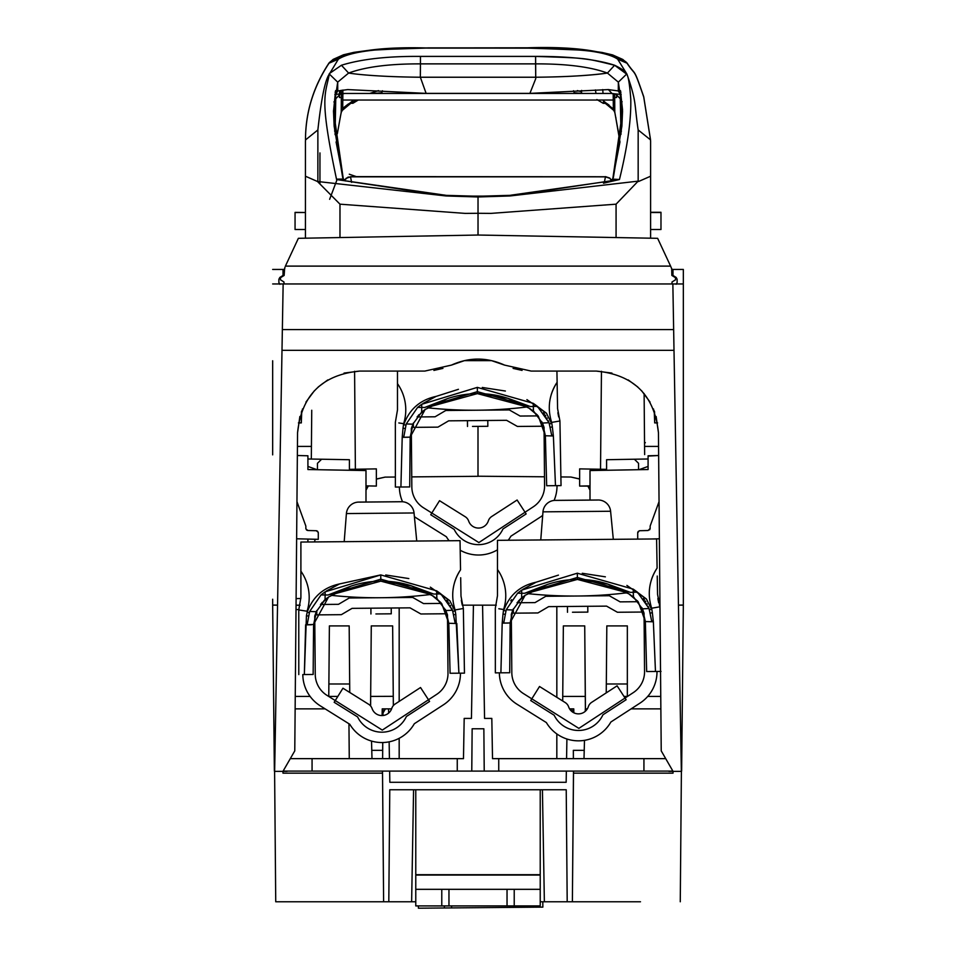 <?xml version="1.0" encoding="UTF-8"?>
<svg xmlns="http://www.w3.org/2000/svg" width="956" height="956" viewBox="0 0 956 956"><rect width="100%" height="100%" fill="white"/><g stroke="black" fill="none" stroke-linecap="round" stroke-linejoin="round"><path stroke-width="1.43" d="M654.251 283.956L683.337 283.956L683.337 605.052L678.461 605.1L683.337 605.052L683.337 269.437L671.698 269.437M600.523 469.253L601.455 371.286L600.523 469.253M657.871 598.564L659.891 598.611L657.871 598.564L658.66 602.758M590.007 500.072L590.007 470.555L648.084 469.539L648.084 455.785L658.648 455.51L648.084 456.096M648.084 458.988L634.39 459.227L638.536 463.302L634.39 459.227L606.594 459.716L606.594 470.268L632.753 469.814M638.536 469.707L638.536 463.302L638.536 469.707L590.007 470.555M638.955 469.707L648.084 466.432L638.955 469.707M606.594 459.716L608.566 459.681L606.594 459.716M634.653 459.478L638.536 463.302M634.39 459.227L607.586 459.693M651.347 538.993L659.377 538.778M590.007 485.887L579.635 486.066L579.635 468.882L606.594 469.36M649.566 529.875L650.08 528.931M659.054 501.637L650.152 526.063L650.152 528.429L648.132 530.508L639.731 530.723L648.132 530.508M639.241 530.807L637.712 532.791L637.712 539.112M637.783 532.301L638.297 531.357M627.662 593.007L625.164 593.007L627.662 593.007M579.635 479.04L570.899 477.032L560.885 476.936L570.899 477.032L579.635 478.944M587.916 486.066L590.007 489.902M478 476.219L544.49 476.793L478 476.219L478 426.376L478 476.303L411.737 476.889L478 476.303M676.143 284.255L677.123 282.498L677.123 279.188L676.143 277.431L672.976 275.447L672.976 269.437L683.337 269.437L683.337 605.052L678.461 605.1M579.635 486.066L590.007 486.066M587.832 486.066L590.007 490.153M284.291 270.417L284.326 269.437L283.024 269.437L284.35 269.437L272.663 269.437L284.35 269.437L283.024 269.437L284.35 269.437L283.024 269.437L284.35 269.437L283.024 269.437L284.35 269.437L283.024 269.437L284.35 269.437L283.024 269.437L284.35 269.437L283.024 269.437L284.35 269.437L283.024 269.437L284.35 269.437L283.024 269.437L284.35 269.437L283.024 269.437L284.35 269.437L283.024 269.437L284.35 269.437L284.302 270.333M272.663 454.865L272.663 360.77M297.352 455.51L307.916 455.785L307.916 469.539L365.993 470.555L365.993 502.031M311.74 410.244L311.321 459.047L316.209 459.131M354.592 371.286L355.381 469.253L354.592 371.286M349.406 469.36L376.365 468.882L349.406 469.36M321.61 459.227L349.406 459.716L321.61 459.227L317.464 463.302L321.61 459.227L307.916 458.988M317.464 469.707L317.464 463.302L317.464 469.707L349.406 470.268L349.406 459.716M307.916 466.432L317.045 469.707L307.916 466.432L307.916 469.539M365.993 485.887L376.365 486.066L376.365 468.882M300.495 538.885L299.563 538.861M318.217 532.313L316.269 530.723L307.868 530.508L305.908 528.919M316.759 530.807L317.703 531.357M306.434 529.875L307.378 530.425M305.848 526.087L305.848 528.429L305.848 526.087L296.946 501.649M307.784 539.076L318.288 539.327L318.288 532.803M311.405 539.172L310.294 539.136M308.788 539.1L315.181 539.268L314.5 541.933M296.623 538.778L307.916 539.076L307.916 541.992L307.916 539.076M296.109 598.611L300.889 598.492M672.857 283.956L283.143 283.956L672.857 283.956L673.645 329.581L282.355 329.581L283.143 283.956M654.573 411.678L654.669 422.899L657.585 422.899M654.251 412.55L653.462 408.905M382.508 771.098L383.619 901.771L411.63 901.771L413.578 789.764L411.63 901.771L415.776 901.771L411.905 901.771M542.303 901.771L540.224 901.771L544.37 901.771L542.303 901.771L544.37 901.771L542.422 789.764L544.37 901.771L567.195 901.771L566.227 789.764L389.773 789.764L388.805 901.771L415.776 901.771M654.657 421.978L654.251 410.853M296.049 605.256L300.076 605.291M296.013 609.581L298.917 609.51M301.749 410.853L301.343 421.978M301.749 283.956L272.663 283.956M272.663 605.052L277.539 605.1L272.663 605.052L272.663 599.233L272.663 605.052L277.539 605.1M284.984 267.142L284.267 271.002L284.35 269.437L283.024 269.437L283.024 275.447L279.857 277.431L278.877 279.272L278.877 282.51L279.929 284.314M284.004 283.382L283.98 281.996L283.932 283.956L283.98 281.996L280.49 279.809L280.49 277.73L284.147 275.436L284.649 268.266M285.402 266.115L298.368 238.319L285.402 266.115L670.598 266.115L671.674 268.708M666.631 257.618L657.632 238.319L478 235.033L298.368 238.319M671.674 268.433L671.853 275.436L675.51 277.73L675.51 279.809L672.008 281.996L671.996 283.382M672.068 283.956L672.02 281.996L672.068 283.956M671.984 283.884L672.008 281.996M283.98 281.996L284.016 283.956M657.632 238.319L670.598 266.115M305.43 141.237L305.43 238.068L305.43 229.524L305.43 238.068L305.43 229.524L305.43 238.068L305.43 229.524L295.057 229.524L295.057 212.507L305.43 212.507L305.43 207.082L305.43 212.507L295.057 212.387M305.43 224.481L305.43 227.062M333.883 101.91L334.767 101.898L334.696 131.426M319.949 183.863L319.949 152.924L319.949 183.863M335.078 134.677L335.771 97.859L334.767 101.898M334.863 94.489L344.817 93.461L340.121 94.238L336.118 98.372L335.771 97.859M335.162 92.493L335.604 90.617L337.755 90.939L335.664 94.548M335.604 90.617L333.501 111.41M305.43 176.215L317.452 181.485L339.978 204.178L465.142 213.391L478.024 213.284L478.024 196.267L446.356 195.371L336.584 179.537C319.22 97.428 325.064 95.779 329.354 74.066L337.695 82.144L348.617 73.062A82.969 7.218 0.5 0 0 420.341 77.233L426.125 93.377L347.685 89.589L337.755 90.939L337.695 82.144L333.501 110.86L334.134 126.049L342.69 177.577M336.584 179.537L446.129 195.968L317.452 181.485M527.377 48.099L572.979 49.628C596.747 51.038 611.637 54.217 617.648 59.153C606.57 51.54 576.48 47.848 527.377 48.099L428.658 48.099C380.584 47.704 350.482 51.397 338.364 59.176L329.354 74.066C325.171 79.79 321.347 98.408 317.87 129.956L305.526 139.923L305.43 141.345M446.524 195.992L446.38 195.371L446.129 195.968L478.024 196.972L509.942 195.968L619.452 179.525C627.435 146.949 631.211 120.217 630.781 99.34C629.669 84.176 628.283 75.763 626.61 74.102L626.61 73.767C625.523 71.437 621.52 68.605 614.6 65.247C583.16 57.671 588.024 58.197 535.599 56.404L535.742 78.679L529.911 93.377L426.125 93.377M478.024 235.033L478.024 213.284L490.894 213.391L616.07 204.178L616.07 236.98M509.512 195.992L509.656 195.371L509.942 195.968L638.166 181.138L616.07 204.178M617.648 59.153L626.993 63.192L617.648 59.153L626.933 74.09C636.875 102.627 634.103 102.698 638.166 129.956L650.498 139.851L650.606 141.237M638.584 181.485L650.606 176.215L650.606 141.213M650.606 224.791L650.606 226.978M660.978 212.28L650.606 212.28L660.978 212.28L650.606 212.387L660.978 212.399L650.606 212.507L660.978 212.507L660.978 229.524L650.606 229.524L650.606 238.068L650.606 176.215M329.294 73.636L341.435 65.247C361.38 59.081 387.718 56.129 420.449 56.404L535.599 56.404C569.895 56.308 596.233 59.26 614.6 65.247L626.61 74.102L618.353 82.144L626.61 74.102M336.978 179.142L343.288 179.023L345.475 180.983M420.449 56.404L420.449 63.873C389.498 63.777 365.55 66.848 348.617 73.062L341.435 65.247M621.292 131.82L621.269 101.754L620.277 97.859L619.93 98.372L615.963 94.25L611.231 93.461L611.995 93.461L608.363 89.589L618.281 90.939L618.353 82.144L607.418 73.062L618.353 82.144L622.547 111.278L621.902 126.061L613.346 177.589M608.363 89.589L529.911 93.377M535.599 56.404L535.599 63.873L420.449 63.873L420.341 77.233L535.707 77.233L535.599 63.873C566.538 63.777 590.485 66.848 607.418 73.062A82.969 7.218 -0.5 0 1 535.707 77.233C565.558 76.958 589.47 75.572 607.43 73.062L614.6 65.247M611.231 93.461L621.185 94.489M621.269 101.754L622.141 101.754M620.372 94.548L618.281 90.939L620.444 90.617L620.874 92.505M620.444 90.617L622.535 109.809M612.736 178.808L619.954 141.882L614.78 112.043L614.684 93.879L614.78 112.043L613.334 109.032L614.409 110.765M577.364 90.569L581.535 91.824L577.364 90.569M614.899 112.712L614.78 112.043M615.246 97.524L616.596 97.536L616.56 94.513M620.277 97.859L620.994 134.378M337.432 133.159L341.256 112.043L342.714 109.032L341.603 110.777M339.535 90.724L339.5 93.915M339.5 94.501L339.452 97.536L340.814 97.524M340.898 93.449L340.969 90.39M341.376 90.306L341.352 93.652M341.352 93.879L341.22 112.402L342.308 110.382L350.912 103.212M342.881 90.007L342.857 93.497M342.857 93.592L342.714 109.032L352.609 100.882L350.876 103.236L349.729 103.152L342.714 108.446M349.729 103.152L351.33 103.26L356.026 100.033M369.781 93.449L378.48 90.617L369.733 93.449M603.499 183.229L619.452 179.525L612.724 179.107M613.25 100.033L342.798 100.033L613.25 100.033M339.511 93.449L611.804 93.449M605.172 103.236L603.666 103.212L603.427 100.882L605.172 103.236L603.081 103.26L596.903 99.532M609.02 105.052L606.307 103.152M613.19 93.592L613.334 109.032L603.427 100.882L604.539 102.519M603.045 93.449L602.722 89.577M573.516 90.736L574.233 92.804L583.339 93.449M595.421 89.924L595.982 93.449M581.463 92.78L581.63 90.402M574.664 49.461L531.811 48.039M650.546 139.958L643.735 96.903C633.039 65.856 636.421 77.185 626.993 63.084L622.822 59.463L612.593 54.91L602.005 52.449L586.231 50.321L527.377 47.92L428.658 47.979L380.022 49.557M650.606 212.507L650.606 141.094M342.726 108.339L348.354 103.977M343.347 179.154L343.156 178.437M380.034 49.437L428.658 47.872L531.811 47.931M625.355 61.423L626.993 62.965L625.355 61.423M612.88 178.33L622.547 111.326M650.606 238.068L650.606 229.524M650.606 212.387L650.606 175.976M574.664 49.342L527.377 47.8C576.683 46.223 609.88 51.277 626.993 62.965C636.421 77.078 633.039 65.749 643.735 96.795L650.546 139.851M356.158 100.033L351.33 103.26L352.955 103.26L358.237 100.033M372.673 93.449L381.803 92.804L382.472 90.772M612.509 180.565L612.724 179.095L619.452 179.525L610.573 180.983L509.703 195.359L478.012 196.267L478.024 196.972M612.688 179.035L610.573 180.863M644.487 436.306L644.511 439.198M644.535 442.09L645.36 442.736M644.643 454.602L644.117 393.561M658.565 446.404L644.571 446.404M311.321 459.047L311.369 453.06M311.429 446.404L297.436 446.404M356.48 176.621L605.913 176.741M344.447 180.326L346.251 178.186L350.482 176.729L605.913 176.86M489.938 196.123L466.098 196.123M351.641 182.369L350.482 176.848L605.471 176.848L604.312 182.393M350.482 176.848L346.251 178.294L344.447 180.433M305.43 211.503L305.43 212.507M305.43 211.396L305.43 212.387M305.43 211.276L305.43 212.28M274.372 771.098L272.663 605.16L277.539 605.16M290.289 758.646L312.062 758.646L312.062 771.098L283.107 771.098L672.893 771.098L498.745 771.098L498.745 758.646L643.938 758.646L643.938 771.098M296.049 605.16L300.112 605.16L296.049 605.16M659.341 605.16L659.951 605.16L659.341 605.16M678.461 605.16L683.337 605.16L681.628 771.098M312.062 758.646L457.255 758.646L457.255 771.098L312.062 771.098M457.255 758.646L463.481 758.646L464.186 718.41L471.439 718.41L473.423 605.16L482.577 605.16L484.561 718.41L491.814 718.41L492.519 758.646L498.745 758.646M498.745 771.098L457.255 771.098M471.774 771.098L472.145 728.783L483.856 728.783L484.226 771.098M643.938 758.646L665.711 758.646M627.339 696.422L627.339 625.905L627.339 683.982L606.319 683.982L606.821 625.905L627.339 625.905L606.821 625.905L606.235 692.873M329.39 625.905L328.876 683.982L329.39 625.905L349.179 625.905L329.39 625.905M328.768 696.422L328.876 683.982L349.681 683.982L349.179 625.905L349.753 692.467M371.275 625.905L370.581 705.934L371.275 625.905L392.641 625.905L371.275 625.905M393.263 696.327L392.641 625.905L393.346 705.6L393.263 696.327L370.665 696.422L370.629 705.994M563.359 625.905L562.737 696.422L563.359 625.905L584.725 625.905L563.359 625.905M585.383 708.874L584.725 625.905L585.442 708.874L585.335 696.422L562.737 696.422L562.702 700.987L562.737 696.422M660.751 696.422L647.714 696.422L660.751 696.422M627.423 696.422L623.981 696.422L627.423 696.422M337.827 696.422L328.697 696.422L337.827 696.422M310.126 696.422L295.249 696.422L310.126 696.422M371.776 750.352L382.687 750.352L371.776 750.352L371.609 744.127M371.525 741.079L371.992 758.646M325.136 708.874L295.141 708.874M348.952 723.752L349.263 758.646M660.859 708.874L631.115 708.874M585.311 708.874L587.331 708.874L585.311 708.874L585.251 711.336M584.391 744.127L584.224 750.352L573.313 750.352L584.224 750.352M584.486 740.338L584.008 758.646M382.113 715.578L382.221 708.874L383.021 708.874L382.221 708.874L382.113 715.578M573.779 708.874L572.979 708.874L573.779 708.874L573.839 712.782L573.779 708.874M556.834 697.318L556.822 606.57L556.834 697.318M556.822 733.921L556.822 758.646L556.822 733.921M399.178 758.646L399.178 738.307L399.178 758.646M399.178 701.405L399.178 607.944L399.178 701.405M496.272 605.16L482.577 605.16L496.272 605.16M473.423 605.16L462.274 605.16L473.423 605.16M415.776 905.918L441.78 905.918L441.78 889.319L415.776 889.319L415.776 905.918M441.78 905.918L540.224 905.918L540.224 789.764M415.776 789.764L415.776 889.319M540.224 889.319L441.78 889.319M507.039 905.918L507.039 889.319M448.962 889.319L448.962 905.918M514.22 889.319L514.22 905.918M274.647 771.384L281.996 350.326L674.004 350.326L281.996 350.326L674.004 350.326L681.353 771.384L673.06 771.384L661.229 750.878L658.445 432.757C654.525 395.234 633.792 374.668 596.233 371.071L531.142 371.071L504.577 365.108L491.623 360.663L464.377 360.663L451.423 365.108L424.858 371.071L359.779 371.071C322.22 374.668 301.475 395.234 297.555 432.757L294.771 750.878L282.94 771.384L274.647 771.384L287.087 771.384L282.94 771.384L283.346 770.667M281.996 350.326L282.355 329.581M344.041 373.091L359.779 371.071L424.858 371.071M451.423 365.108C469.145 357.09 486.855 357.09 504.577 365.108M674.004 350.326L673.645 329.581M672.642 770.667L673.06 771.384L668.913 771.384L681.353 771.384M658.445 432.698L656.139 416.505M650.068 402.106L641.512 390.61M637.819 387.013L628.2 379.914M611.96 373.091L596.221 371.071L531.142 371.071M522.072 370.402L513.097 368.395M442.939 368.383L433.905 370.414M327.8 379.914L318.181 387.013M314.5 390.61L305.932 402.106M299.861 416.505L297.555 432.757M298.415 422.899L301.331 422.899L301.427 411.678M302.538 408.905L301.749 412.55M275.734 901.771L274.599 771.098L275.734 901.771L383.619 901.771L275.734 901.771M681.401 771.098L680.266 901.771L681.401 771.098M640.484 901.771L598.994 901.771L640.484 901.771M573.528 771.098L573.54 773.165L573.528 771.098L573.54 773.165L673.012 773.165L673.036 771.325L673.012 773.165L573.504 773.165L572.381 901.771L598.994 901.771L567.195 901.771L572.381 901.771L573.492 771.098M382.615 758.646L382.759 742.537M382.998 715.518L383.021 712.961L385.423 708.874L388.566 708.874L388.638 713.092L388.566 708.874L391.601 708.874L388.566 708.874M382.496 773.165L282.988 773.165L282.964 771.325L282.988 773.165L382.46 773.165L382.472 771.098M572.345 711.862L570.577 708.874L569.597 708.874L572.979 708.874L573.014 712.316M566.908 739L566.573 758.646L566.908 739M566.346 771.098L566.155 782.295L566.346 771.098M389.845 782.295L389.654 771.098L389.845 782.295L566.155 782.295M389.14 741.832L389.427 758.646L389.14 741.832M573.349 750.352L573.385 758.646M413.578 789.764L389.773 789.764L388.805 901.771L315.516 901.771L357.006 901.771M566.227 789.764L567.195 901.771L540.224 901.771M282.988 773.165L382.46 773.165M573.54 773.165L673.012 773.165M382.651 750.352L382.723 742.537M382.962 715.53L383.021 708.874L385.423 708.874M413.697 901.771L411.63 901.771M683.337 605.052L683.337 283.956M376.365 479.135L385.101 477.116L395.366 477.032L385.101 477.116L376.365 479.028M365.993 489.974L368.239 485.923M365.993 490.225L368.323 485.923M356.636 176.729L349.263 174.207M342.738 176.454L343.383 179.107M404.89 428.563L403.026 428.121L402.213 437.274L400.911 487.01L409.718 486.939L410.16 437.143L402.213 437.274L403.946 436.067L406.24 423.938L417.617 407.387L421.716 407.447L421.632 412.132L425.121 409.503L410.16 437.143L413.351 423.042L413.386 427.356L437.932 427.141L448.651 420.831L506.596 420.317L517.423 426.448L541.98 426.233L541.944 421.919L544.06 427.368L542.47 423.054L533.46 411.164L527.246 406.945A439.724 439.724 0 0 1 427.774 407.818M537.284 414.916L529.935 408.582L507.696 398.234A96.711 96.711 0 0 0 447.456 398.628L425.121 409.503L417.294 416.673M418.417 415.322L418.955 414.725M400.911 487.01L395.366 487.058L400.911 487.01L402.213 437.322L408.081 437.25M398.819 422.946L403.635 423.699L403.026 428.121M397.481 400.277L397.481 383.667L397.481 409.981L395.342 422.421L395.366 487.058L395.342 422.421L397.481 409.921M397.481 383.667L397.481 371.071L397.481 383.667A45.637 45.637 -0.2 0 1 403.635 423.699M527.031 406.826L477.391 393.609L508.078 398.329L530.329 406.539L533.305 406.491L533.376 411.08M535.575 406.396L533.329 406.467L533.46 411.164L534.225 411.809M528.25 407.543L537.881 415.621M555.484 485.66L553.381 435.972L555.484 485.66L561.041 485.612L546.677 485.744L545.374 435.769L553.381 435.972L551.564 434.777L549.055 422.695L537.403 406.336L533.305 406.467L533.269 403.336L537.403 406.336M545.374 435.852L538.371 416.23M549.055 422.695L542.47 423.054L545.374 435.769M530.329 406.539L477.379 391.649L477.391 393.609L429.471 406.802M539.029 407.77L540.761 409.479M458.438 389.307L436.091 396.405L422.875 403.54M424.691 407.483A990.942 495.387 179.5 0 1 421.716 407.447L421.692 404.304L417.617 407.387L421.692 404.304L477.331 387.383L533.269 403.336L546.426 413.207L526.911 399.62M505.377 391.028L482.278 387.467M551.648 422.409L559.929 420.987L557.575 408.582L557.121 382.281C549.043 394.804 547.226 408.176 551.648 422.409L552.341 426.83L550.489 427.296M551.17 394.828A45.637 45.637 -0.8 0 1 557.121 382.281L556.918 371.071M405.798 425.229L403.779 424.643C409.335 409.288 420.102 399.871 436.091 396.405M546.426 413.207L551.516 423.365L549.521 423.974M553.381 435.972L552.341 426.83M557.886 412.765L558.674 416.947M559.929 420.987L561.041 485.612L559.929 420.987L556.452 421.572M557.121 382.281L557.252 390.227M557.408 398.879L557.575 408.523M417.617 407.387L421.656 404.328M477.331 387.383L477.379 391.649L424.679 407.459M447.456 398.628L424.667 407.483M421.632 412.132L412.837 424.177L406.24 423.938M544.06 427.368L544.573 485.756A24.892 24.892 0 0 1 533.233 506.847L478.872 542.566L423.532 507.803A24.892 24.892 0 0 1 411.833 486.915L411.319 428.527L413.351 423.042M448.794 623.372L445.902 610.573L436.892 598.683L430.678 594.477A439.724 439.724 0 0 1 331.194 595.337M326.223 598.695L327.024 598.086M313.15 674.458L304.343 674.542L313.15 674.458L313.58 624.471L305.633 624.794L307.366 623.599L309.66 611.47L321.037 594.907L325.136 594.967L322.853 594.943M313.58 624.555L316.771 610.561L316.806 614.887L341.352 614.672L352.083 608.351L410.016 607.849L420.855 613.979L445.4 613.764L445.412 609.534M328.123 595.002A990.942 495.387 179.5 0 1 325.136 594.967L325.052 599.663L328.541 597.022L320.714 604.204M321.837 602.854L322.375 602.256M323.869 600.738L324.932 599.759M445.365 609.438L447.492 614.899L447.994 673.287A24.892 24.892 0 0 1 436.665 694.379L382.292 730.097L326.952 695.335A24.892 24.892 0 0 1 315.253 674.446L314.739 616.058L316.771 610.561M300.901 573.277L300.901 542.052L460.027 540.666L460.541 569.8C452.463 582.324 450.646 595.707 455.08 609.928L455.773 614.35L453.909 614.816M439.007 593.927L436.761 593.999M430.343 587.151L449.846 600.738L436.689 590.856L440.824 593.855L436.725 593.999L436.796 598.611M440.716 602.435L433.355 596.114L411.116 585.765L433.749 594.058L436.725 594.011L436.892 598.683L437.645 599.34M431.67 595.074L441.302 603.14M464.461 673.144L458.904 673.191L464.461 673.144L460.445 673.179L464.461 673.144L463.349 608.506L459.884 609.091M445.902 610.573L452.487 610.215L454.984 622.308L456.813 623.503L458.904 673.191L455.773 614.35M455.08 609.928L463.349 608.506L460.995 596.102L460.684 577.747M461.306 600.284L462.106 604.479M460.828 586.398L460.995 596.054M309.23 612.76L307.211 612.163L307.067 611.219A45.637 45.637 -0.2 0 0 300.901 571.198L300.901 542.052M308.322 616.094L306.446 615.652L307.211 612.163C312.755 596.807 323.522 587.402 339.511 583.937L326.307 591.059M408.81 578.559L385.71 574.986M321.037 594.907L325.112 591.836L321.037 594.907L325.088 591.848L380.763 574.915L339.511 583.937M449.846 600.738L454.948 610.896L452.941 611.505M442.461 595.301L444.182 597.01M433.749 594.058L380.799 579.169L380.763 574.915L436.689 590.856L440.824 593.867L452.487 610.215M450.097 673.263L458.904 673.191L450.097 673.263L448.794 623.288L456.813 623.503M448.794 623.288L441.791 603.75M411.14 585.729A96.711 96.711 0 0 0 380.811 581.14L332.891 594.321M430.451 594.345L380.811 581.14A96.711 96.711 0 0 0 350.888 586.159L328.087 595.002L380.799 579.169L380.811 581.14L411.498 585.849M313.58 624.399L328.541 597.022L350.888 586.159M325.052 599.663L316.257 611.709L309.66 611.47M306.446 615.652L304.343 674.542L305.645 624.854L311.501 624.77M304.343 674.542L302.813 674.554A37.332 37.332 0 0 0 320.356 705.887L349.812 724.29A37.332 37.332 0 0 0 414.318 723.728L443.441 704.811A37.332 37.332 0 0 0 460.445 673.179L458.904 673.191M307.067 611.219L298.774 609.94L298.786 674.589L298.774 609.94L302.251 610.466M300.901 571.198L300.901 597.452M300.901 587.797L300.901 579.145M300.901 597.5L298.774 609.94L300.901 597.5M344.196 541.67L346.407 513.563A12.44 12.44 0 0 1 359.48 502.115L400.767 501.745A12.44 12.44 0 0 1 401.544 501.721L358.703 502.091M401.544 501.721A12.44 12.44 0 0 1 414.044 512.966L416.744 541.036M510.146 622.834L513.336 608.853L513.372 613.166L537.917 612.951L548.636 606.642L606.582 606.128L617.421 612.258L641.966 612.043L641.93 607.729L644.045 613.178L642.456 608.853L633.458 596.974L627.232 592.756A439.724 439.724 0 0 1 527.76 593.628M522.167 597.476L523.577 596.377M504.888 614.373L503.011 613.931L502.199 623.085L500.896 672.821L509.703 672.749L510.146 622.953L502.199 623.085L503.932 621.878L506.226 609.749L517.602 593.198L521.701 593.258L521.618 597.942L525.107 595.313L517.28 602.483M518.403 601.133L518.941 600.535M519.455 599.998L521.498 598.05M521.618 597.942L512.822 609.988L511.305 614.338L513.336 608.853M500.896 672.821L495.351 672.869L500.896 672.821L502.199 623.133L508.066 623.061M498.817 608.757L503.633 609.51L503.011 613.931M497.467 586.076L497.467 569.477L497.467 595.791L495.328 608.231L495.351 672.869L495.328 608.231L497.467 595.731M503.633 609.51A45.637 45.637 -0.2 0 0 497.467 569.477L497.467 540.331L656.593 538.945L657.107 568.091C649.028 580.615 647.212 593.987 651.645 608.219L652.339 612.629L650.474 613.107M497.467 569.477L497.467 540.331M637.867 601.432L629.92 594.393L607.681 584.044L630.315 592.35L633.29 592.302L633.362 596.891M635.573 592.206L633.314 592.278L633.458 596.974L634.21 597.62M637.27 600.726L637.855 601.408M628.235 593.353L638.094 601.706L620.109 601.862L609.271 595.731L545.768 596.293L535.049 602.603L517.065 602.758M661.026 671.423L646.662 671.554L645.36 621.567L653.366 621.782L651.55 620.587L649.052 608.506L637.389 592.146L633.29 592.278L633.254 589.147L637.389 592.146M655.469 671.471L653.366 621.782L655.469 671.471L660.536 671.435M645.36 621.651L638.357 602.041M649.052 608.506L642.456 608.853L645.36 621.567M607.705 584.02A96.711 96.711 0 0 0 577.376 579.42L529.457 592.612M627.017 592.624L577.376 579.42A96.711 96.711 0 0 0 547.453 584.439L524.653 593.282L577.364 577.46L577.328 573.194L633.254 589.147L646.411 599.018L626.897 585.431M510.146 622.691L525.107 595.313L547.453 584.439M630.315 592.35L577.364 577.46L577.376 579.42L608.064 584.14M639.014 593.58L640.747 595.289M558.435 575.118L536.077 582.216L522.86 589.35M524.677 593.282A990.942 495.387 179.5 0 1 521.701 593.258L521.677 590.115L517.602 593.198L521.677 590.115L577.328 573.194M605.375 576.838L582.264 573.277M505.796 611.039L503.764 610.442C509.321 595.098 520.088 585.681 536.077 582.216M646.411 599.018L651.502 609.175L649.506 609.785M653.366 621.782L652.339 612.629M651.645 608.219L659.915 606.797L657.561 594.393L657.238 576.038M657.393 584.69L657.561 594.333M656.437 607.383L659.915 606.797L660.022 613.071L659.915 606.797M540.761 539.961L542.972 511.842A12.44 12.44 0 0 1 556.045 500.394L597.321 500.036A12.44 12.44 0 0 1 598.109 500L555.269 500.382L598.109 500A12.44 12.44 0 0 1 610.597 511.257L613.31 539.327M510.779 600.834L511.58 599.699M517.602 593.198L521.641 590.139M430.738 514.758L439.533 500.693L465.225 516.742A8.293 8.293 0 0 1 468.667 521.068A10.373 10.373 0 0 0 488.337 520.9A8.293 8.293 0 0 1 491.707 516.515L517.112 500.012L526.147 513.934L502.952 528.991A26.959 26.959 0 0 1 454.196 529.421L430.738 514.758M542.685 515.38A37.332 37.332 0 0 1 540.02 517.292L510.898 536.197A37.332 37.332 0 0 1 508.222 540.236M497.467 549.831A37.332 37.332 0 0 1 460.195 550.238M449.117 540.761A37.332 37.332 0 0 1 446.38 536.758L416.935 518.367A37.332 37.332 0 0 1 414.39 516.622M557.013 485.648A37.332 37.332 0 0 1 554.098 500.442M402.548 501.745A37.332 37.332 0 0 1 399.381 487.022M538.109 415.896L520.112 416.051L509.285 409.921L445.783 410.483L435.064 416.792L417.079 416.959M472.491 426.424L487.835 426.292L487.787 420.485M441.529 603.427L423.544 603.583L412.705 597.452L349.215 598.002L338.484 604.323L320.499 604.479M375.911 613.955L391.267 613.812L391.219 608.004M572.477 612.234L587.832 612.103L587.773 606.295M530.723 700.569L539.519 686.504L565.211 702.552A8.293 8.293 0 0 1 568.653 706.878A10.373 10.373 0 0 0 588.322 706.711A8.293 8.293 0 0 1 591.692 702.325L617.098 685.822L626.132 699.732L602.937 714.801A26.959 26.959 0 0 1 554.181 715.231L530.723 700.569M334.17 702.29L342.953 688.212L368.646 704.273A8.293 8.293 0 0 1 372.099 708.599A10.373 10.373 0 0 0 391.757 708.42A8.293 8.293 0 0 1 395.127 704.034L420.532 687.531L429.579 701.453L406.372 716.522A26.959 26.959 0 0 1 357.616 716.94L334.17 702.29M656.999 671.459A37.332 37.332 0 0 1 640.006 703.102L610.884 722.007A37.332 37.332 0 0 1 546.366 722.569L516.921 704.178A37.332 37.332 0 0 1 499.367 672.833M511.305 614.338L511.819 672.725A24.892 24.892 0 0 0 523.518 693.614L578.858 728.376L633.231 692.658A24.892 24.892 0 0 0 644.559 671.566L644.045 613.178M418.393 905.918L418.405 908.2L444.409 907.973L444.397 905.918M444.409 907.973L542.853 907.113L542.805 901.771M516.837 905.918L516.849 907.34M509.668 907.399L509.656 905.918M451.579 905.918L451.591 907.913M317.87 129.956L317.87 181.126M338.364 59.176L329.055 63.18M339.978 236.98L339.978 204.178M638.166 181.138L638.166 129.956M615.951 118.138L615.819 117.457M337.337 133.732L340.109 118.126M340.228 117.457L341.244 112.414M330.728 61.495L329.055 63.06M330.728 61.387L329.055 62.941M415.776 874.692L540.224 874.692M540.224 875.051L415.776 875.051M454.59 582.359A45.637 45.637 -0.8 0 1 460.541 569.8M440.824 593.855L436.689 590.856L436.725 594.011M325.136 594.967L325.112 591.836M414.044 512.966L346.407 513.563M506.226 609.749L512.822 609.988M651.155 580.639A45.637 45.637 -0.8 0 1 657.107 568.091M610.597 511.257L542.972 511.842M344.029 93.461L344.793 93.461M335.472 91.645L333.501 112.079M650.546 140.066L643.735 97.022C633.039 65.976 636.421 77.305 626.993 63.192L622.822 59.583L612.593 55.03L602.005 52.568L586.231 50.429L543.032 48.17L428.658 48.027C379.281 46.462 346.072 51.528 329.019 63.215C313.377 86.96 305.526 112.581 305.49 140.078M345.475 180.863L343.288 178.903L333.501 110.872M336.978 179.824L329.641 199.326M622.535 110.024L620.563 91.621M618.64 133.458L614.804 112.402L613.728 110.37L605.136 103.212M605.554 103.332L603.344 103.356M527.377 47.92L412.992 48.051L370.247 50.274L354.389 52.389L343.383 54.934L333.178 59.499L329.019 63.108C313.377 86.841 305.526 112.461 305.49 139.958M343.312 178.987L336.082 141.966M612.736 178.927L619.966 141.942M527.377 47.8L412.992 47.943L369.805 50.202L354.031 52.329L343.431 54.803L333.202 59.356L329.019 62.988C313.377 86.721 305.526 112.354 305.49 139.851M342.786 176.549L336.094 141.906M610.573 180.983L612.748 179.023M610.573 180.756L612.724 178.868M611.565 180.23L609.737 178.067L605.471 176.621M348.247 176.991L344.447 180.206M611.565 180.349L609.749 178.186L605.471 176.729M611.565 180.457L609.737 178.294L605.471 176.848M345.475 180.756L343.288 178.784L343.419 180.039M538.144 406.969L540.821 409.55M543.486 412.669L544.538 414.103M545.338 415.31L545.816 416.063M546.844 417.856L547.191 418.501M548.23 420.676L548.684 421.751M477.391 393.609L474.343 393.681M441.564 594.501L444.253 597.07M446.906 600.201L447.958 601.635M448.77 602.842L449.236 603.595M450.264 605.375L450.611 606.02M451.662 608.207L452.116 609.283M380.811 581.14L377.763 581.212M638.13 592.78L640.807 595.361M643.472 598.48L644.523 599.914M645.336 601.121L645.802 601.874M646.83 603.654L647.176 604.312M648.216 606.486L648.682 607.562M511.591 599.675L510.791 600.81M577.376 579.42L574.329 579.491M502.414 409.276L502.426 409.981M452.642 409.718L452.642 410.423M467.46 420.664L467.508 426.472M405.846 596.807L405.846 597.512M356.062 597.237L356.074 597.942M370.892 608.183L370.94 613.991M602.4 595.086L602.411 595.791M552.628 595.528L552.628 596.233M567.446 606.474L567.505 612.282"/></g></svg>
